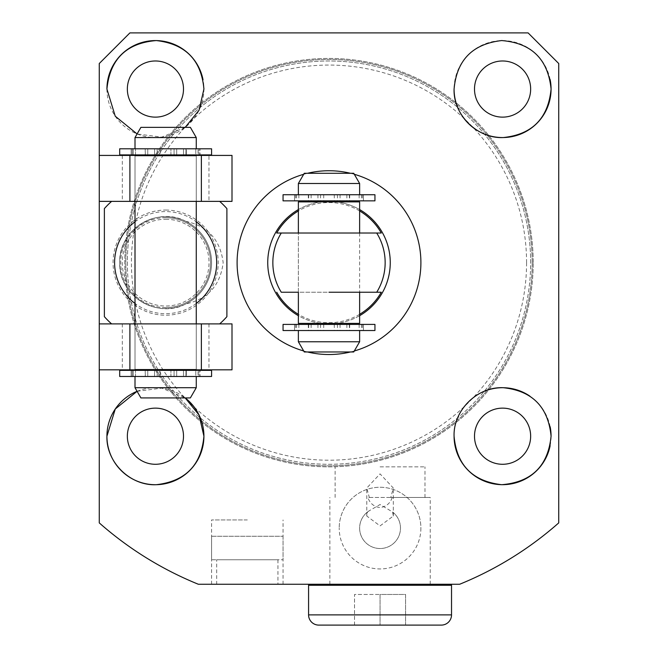 <?xml version="1.0" encoding="UTF-8"?>
<svg xmlns="http://www.w3.org/2000/svg" width="658" height="658" viewBox="0 0 658 658"><rect width="100%" height="100%" fill="white"/><g stroke="black" fill="none" stroke-linecap="round" stroke-linejoin="round"><path stroke-width="0.49" stroke-dasharray="3.29 2.47" d="M309.597 584.255L450.5 584.255L309.597 584.255M354.522 625.1L354.522 594.47L405.575 594.47L405.575 625.1L380.053 625.1L405.575 625.1L405.575 594.47L380.053 594.47L380.053 625.1L380.053 594.47L354.522 594.47L354.522 625.1L380.053 625.1M441.312 625.1L318.793 625.1M119.69 376.475L211.58 376.475L211.58 370.347L119.69 370.347L211.58 370.347L119.69 370.347L119.69 376.475L132.225 376.475L119.69 376.475M145.319 376.475L145.212 370.347L145.212 376.475L147.762 376.475L147.762 370.347L147.762 376.475L132.225 376.475L132.225 370.347L132.225 376.475L135.482 376.475L135.482 370.347L135.482 376.475L147.762 376.475L133.22 376.475L145.319 376.475M131.172 376.475L131.172 370.347L131.172 376.475L133.22 376.475L133.22 370.347L133.22 376.475L131.172 376.475L131.189 370.347L131.189 376.475L154.572 376.475L131.189 376.475M157.196 376.475L154.572 376.475L154.572 370.347L154.572 376.475L157.196 376.475L157.196 370.347L157.196 376.475L160.346 376.475L160.346 370.347L160.346 376.475L157.196 376.475M211.58 376.475L183.5 376.475L183.5 370.347L183.5 376.475L186.058 376.475L185.951 370.347L185.951 376.475L200.09 376.475L170.924 376.475L170.924 370.347L170.924 376.475L160.346 376.475L174.074 376.475L174.074 370.347L174.074 376.475L176.698 376.475L176.698 370.347L176.698 376.475L200.081 376.475L200.081 370.347L200.09 376.475L198.05 376.475L198.05 370.347L198.05 376.475L185.951 376.475L186.058 370.347L186.058 376.475L183.5 376.475L195.788 376.475L195.788 370.347L195.788 376.475L199.037 376.475L199.037 370.347L199.037 376.475L211.58 376.475M283.055 324.402L374.945 324.402M349.316 324.402L349.423 330.53L346.865 330.53L374.945 330.53M349.423 324.402L349.423 330.53M323.711 324.402L323.711 330.53L363.446 330.53L363.446 324.402L363.463 330.53L349.316 330.53M346.865 324.402L346.865 330.53M283.055 330.53L323.711 330.53M311.135 324.402L311.135 330.53M308.684 324.402L308.684 330.53M294.537 324.402L294.554 330.53L294.537 324.402M334.289 324.402L334.289 330.53M119.69 154.91L211.58 154.91L211.58 148.79L119.69 148.79L211.58 148.79L119.69 148.79L119.69 154.91L132.225 154.91L119.69 154.91M145.319 154.91L145.212 148.79L145.212 154.91L147.762 154.91L147.762 148.79L147.762 154.91L132.225 154.91L132.225 148.79L132.225 154.91L135.482 154.91L135.482 148.79L135.482 154.91L147.762 154.91L133.22 154.91L145.319 154.91M131.172 154.91L131.172 148.79L131.172 154.91L133.22 154.91L133.22 148.79L133.22 154.91L131.172 154.91L131.189 148.79L131.189 154.91L154.572 154.91L131.189 154.91M157.196 154.91L154.572 154.91L154.572 148.79L154.572 154.91L157.196 154.91L157.196 148.79L157.196 154.91L160.346 154.91L160.346 148.79L160.346 154.91L157.196 154.91M211.58 154.91L183.5 154.91L183.5 148.79L183.5 154.91L186.058 154.91L185.951 148.79L185.951 154.91L200.09 154.91L170.924 154.91L170.924 148.79L170.924 154.91L160.346 154.91L174.074 154.91L174.074 148.79L174.074 154.91L176.698 154.91L176.698 148.79L176.698 154.91L200.081 154.91L200.081 148.79L200.09 154.91L198.05 154.91L198.05 148.79L198.05 154.91L185.951 154.91L186.058 148.79L186.058 154.91L183.5 154.91L195.788 154.91L195.788 148.79L195.788 154.91L199.037 154.91L199.037 148.79L199.037 154.91L211.58 154.91M283.055 194.735L374.945 194.735M349.316 194.735L349.423 200.863L346.865 200.863L374.945 200.863M349.423 194.735L349.423 200.863M323.711 194.735L323.711 200.863L363.446 200.863L363.446 194.735L363.463 200.863L349.316 200.863M346.865 194.735L346.865 200.863M283.055 200.863L323.711 200.863M311.135 194.735L311.135 200.863M308.684 194.735L308.684 200.863M294.537 194.735L294.554 200.863L294.537 194.735M334.289 194.735L334.289 200.863M304.267 351.972L353.733 351.972M298.37 341.765L359.63 341.765M304.267 173.293L353.733 173.293M298.37 183.5L359.63 183.5M329 194.735L359.63 194.735L329 194.735M298.37 201.883L359.63 201.883M298.37 323.382L359.63 323.382M329 330.53L359.63 330.53L329 330.53M329 201.883L308.322 201.883L329 201.883M140.902 127.348L190.368 127.348L196.265 137.555L135.005 137.555L196.265 137.555L135.005 137.555L140.902 127.348L190.368 127.348L140.902 127.348M196.265 387.71L135.005 387.71L196.265 387.71L135.005 387.71L140.902 397.917L190.368 397.917L140.902 397.917L190.368 397.917L196.265 387.71L196.265 376.475L135.005 376.475L196.265 376.475M135.005 387.71L135.005 376.475M186.313 370.347L186.313 376.475L144.957 376.475L186.313 376.475L144.957 376.475L186.313 376.475L186.313 369.327L144.957 369.327L186.313 369.327L144.957 369.327L186.313 369.327L186.313 369.837M144.957 370.347L144.957 369.837M208.956 155.42L99.268 155.42L99.268 201.373L219.665 201.373A81.682 81.682 0 0 1 226.895 208.602L226.895 316.663A81.682 81.682 0 0 1 219.665 323.892L165.635 323.892L196.265 323.892L196.265 369.327L135.005 369.327L196.265 369.327L196.265 155.93L135.005 155.93L196.265 155.93L135.005 155.93L196.265 155.93L196.265 201.373L135.005 201.373L135.005 155.93L135.005 369.327L196.265 369.327L135.005 369.327L135.005 323.892L232.003 323.892L232.003 369.837L99.268 369.837L99.268 323.892L196.265 323.892L135.005 323.892L135.005 369.837L135.005 201.373L232.003 201.373L232.003 155.42L208.956 155.42L208.956 201.373M186.313 155.42L186.313 155.93L144.957 155.93L186.313 155.93L144.957 155.93L186.313 155.93L186.313 148.79L144.957 148.79L186.313 148.79L144.957 148.79L186.313 148.79L186.313 154.91M144.957 155.42L144.957 154.91M196.265 148.79L135.005 148.79L196.265 148.79L135.005 148.79L196.265 148.79L196.265 137.555M135.005 148.79L135.005 137.555M219.665 201.373L111.605 201.373L196.265 201.373L196.265 155.42L196.265 323.892L165.635 323.892L219.665 323.892M135.005 221.795A51.053 51.053 0 0 1 196.265 221.795M196.265 303.47A51.053 51.053 0 0 1 135.005 303.47M165.635 307.557A44.925 44.925 0 0 1 120.71 262.632A44.925 44.925 0 0 1 165.635 217.708A44.925 44.925 0 0 1 210.56 262.632A44.925 44.925 0 0 1 165.635 307.557A44.925 44.925 0 0 1 120.71 262.632A44.925 44.925 0 0 1 165.635 217.708A44.925 44.925 0 0 1 210.56 262.632A44.925 44.925 0 0 1 165.635 307.557A44.925 44.925 0 0 0 210.56 262.632A44.925 44.925 0 0 0 165.635 217.708M165.635 216.688A45.945 45.945 0 0 1 211.58 262.632A45.945 45.945 0 0 1 165.635 308.577A45.945 45.945 0 0 1 119.69 262.632A45.945 45.945 0 0 1 165.635 216.688A45.945 45.945 0 0 1 211.58 262.632A45.945 45.945 0 0 1 165.635 308.577A45.945 45.945 0 0 1 119.69 262.632A45.945 45.945 0 0 1 165.635 216.688M165.635 219.246A43.387 43.387 0 0 1 209.022 262.632A43.387 43.387 0 0 1 165.635 306.019A43.387 43.387 0 0 1 122.24 262.632A43.387 43.387 0 0 1 165.635 219.246M111.605 323.892L165.635 323.892L111.605 323.892A81.682 81.682 0 0 1 104.375 316.663L104.375 208.602A81.682 81.682 0 0 1 111.605 201.373M298.37 233.022L359.63 233.022L298.37 233.022L298.37 292.242L359.63 292.242L298.37 292.242L298.37 233.022M298.37 209.581A61.26 61.26 0 0 1 359.63 209.581M359.63 315.684A61.26 61.26 0 0 1 298.37 315.684M329 201.373A61.26 61.26 0 0 1 390.26 262.632A61.26 61.26 0 0 1 329 323.892A61.26 61.26 0 0 1 267.74 262.632A61.26 61.26 0 0 1 329 201.373M359.63 314.318A60.084 60.084 0 0 1 298.37 314.318M359.63 210.947A60.084 60.084 0 0 0 298.37 210.947M376.713 233.022A56.16 56.16 0 0 1 376.713 292.242M281.287 292.242A56.16 56.16 0 0 1 281.287 233.022M211.58 536.27L283.055 536.27L211.58 536.27L211.58 559.752L283.055 559.752L211.58 559.752M283.055 536.27L283.055 559.752M216.688 559.752L277.947 559.752L216.688 559.752L216.688 584.255L277.947 584.255L216.688 584.255M277.947 559.752L277.947 584.255M369.426 510.666L367.468 512.014L366.777 516.036L380.053 525.906L393.328 516.036L392.637 512.014L380.053 504.522L369.426 510.666A20.423 20.423 0 0 0 380.053 548.525A20.423 20.423 0 0 0 392.637 512.014M392.226 497.473C390.21 503.403 386.156 506.767 380.053 507.557C373.958 506.775 369.895 503.411 367.88 497.473L369.327 497.473L366.777 488.039L380.053 473.867L393.32 488.039L390.778 497.473L430.233 497.473L367.88 497.473M367.468 512.014A20.423 20.423 0 0 0 380.053 548.525A20.423 20.423 0 0 0 390.679 510.666M420.89 528.103A40.845 40.845 0 0 1 380.053 568.94A40.845 40.845 0 0 1 339.207 528.103A40.845 40.845 0 0 0 380.053 568.94A40.845 40.845 0 0 0 420.89 528.103A40.845 40.845 0 0 0 380.053 487.257A40.845 40.845 0 0 0 339.207 528.103A40.845 40.845 0 0 1 380.053 487.257A40.845 40.845 0 0 1 420.89 528.103M247.318 519.935L211.58 519.935L247.318 519.935M247.318 584.255L211.58 584.255L247.318 584.255M369.327 497.473L390.778 497.473M380.053 466.843L424.978 466.843L380.053 466.843M380.053 584.255L430.233 584.255L380.053 584.255M185.786 221.343C207.854 226.081 220.315 239.849 223.161 262.632C220.323 285.399 207.862 299.16 185.786 303.922C157.994 319.327 118.473 296.149 119.69 262.632A45.945 45.945 0 0 0 165.635 308.577A45.945 45.945 0 0 0 185.786 221.343C157.936 205.946 118.498 229.107 119.69 262.632A45.945 45.945 0 0 1 165.635 216.688A45.945 45.945 0 0 1 185.786 303.922M550.129 445.746A48.503 48.503 0 0 0 551.075 436.205M474.5 436.205A28.08 28.08 0 0 0 502.572 464.285A28.08 28.08 0 0 0 530.652 436.205A28.08 28.08 0 0 0 502.572 408.133A28.08 28.08 0 0 0 474.5 436.205M127.348 436.205A28.08 28.08 0 0 0 155.428 464.285A28.08 28.08 0 0 0 183.5 436.205A28.08 28.08 0 0 0 155.428 408.133A28.08 28.08 0 0 0 127.348 436.205M106.925 89.06A48.503 48.503 0 0 0 155.428 137.555A48.503 48.503 0 0 0 203.009 79.676M185.194 127.348L161.802 137.135L137.086 133.952M127.348 89.06A28.08 28.08 0 0 0 155.428 117.132A28.08 28.08 0 0 0 183.5 89.06A28.08 28.08 0 0 0 155.428 60.98A28.08 28.08 0 0 0 127.348 89.06M474.5 89.06A28.08 28.08 0 0 0 502.572 117.132A28.08 28.08 0 0 0 530.652 89.06A28.08 28.08 0 0 0 502.572 60.98A28.08 28.08 0 0 0 474.5 89.06M533.21 262.632A204.21 204.21 0 0 0 329 58.422A204.21 204.21 0 0 0 124.79 262.632A204.21 204.21 0 0 0 329 466.843A204.21 204.21 0 0 0 533.21 262.632A204.21 204.21 0 0 0 329 58.422A204.21 204.21 0 0 0 124.79 262.632A204.21 204.21 0 0 0 329 466.843A204.21 204.21 0 0 0 533.21 262.632M532.182 262.632A203.182 203.182 0 0 0 329 59.45A203.182 203.182 0 0 0 125.818 262.632A203.182 203.182 0 0 0 329 465.815A203.182 203.182 0 0 0 532.182 262.632A203.182 203.182 0 0 0 329 59.45A203.182 203.182 0 0 0 125.818 262.632A203.182 203.182 0 0 0 329 465.815A203.182 203.182 0 0 0 532.182 262.632M530.652 262.632A201.652 201.652 0 0 0 329 60.98A201.652 201.652 0 0 0 127.348 262.632A201.652 201.652 0 0 0 329 464.285A201.652 201.652 0 0 0 530.652 262.632A201.652 201.652 0 0 0 329 60.98A201.652 201.652 0 0 0 127.348 262.632A201.652 201.652 0 0 0 329 464.285A201.652 201.652 0 0 0 530.652 262.632A201.652 201.652 0 0 0 329 60.98A201.652 201.652 0 0 0 127.348 262.632M354.317 174.296A91.89 91.89 0 0 0 350.508 173.293M307.492 173.293A91.89 91.89 0 0 0 303.683 174.296M99.268 155.42L99.268 201.373M99.268 522.896A347.153 347.153 0 0 0 198.346 584.255L459.654 584.255A347.153 347.153 0 0 0 558.732 522.896L558.732 63.53L528.103 32.9L129.897 32.9L99.268 63.53L99.268 522.896M303.683 350.969A91.89 91.89 0 0 0 307.492 351.972M350.508 351.972A91.89 91.89 0 0 0 354.317 350.969M99.268 323.892L99.268 369.837M137.086 391.313L161.802 388.13L185.186 397.917A48.503 48.503 0 0 0 137.086 391.313M550.129 79.536A48.503 48.503 0 0 0 454.078 89.06M550.146 426.754A48.503 48.503 0 0 0 529.838 396.1M476.079 395.59A48.503 48.503 0 0 0 454.078 436.205M451.528 585.283L308.577 585.283M451.528 614.893L308.577 614.893M362.41 324.402L362.41 330.53M337.439 324.402L337.439 330.53M340.063 324.402L340.063 330.53M361.415 324.402L361.415 330.53M359.153 324.402L359.153 330.53M295.59 324.402L295.59 330.53M298.847 324.402L298.847 330.53M296.585 324.402L296.585 330.53M317.937 324.402L317.937 330.53M320.561 324.402L320.561 330.53M362.41 194.735L362.41 200.863M337.439 194.735L337.439 200.863M340.063 194.735L340.063 200.863M361.415 194.735L361.415 200.863M359.153 194.735L359.153 200.863M295.59 194.735L295.59 200.863M298.847 194.735L298.847 200.863M296.585 194.735L296.585 200.863M317.937 194.735L317.937 200.863M320.561 194.735L320.561 200.863M122.314 155.42L122.314 201.373M122.314 323.892L122.314 369.837M208.956 323.892L208.956 369.837M165.635 210.05A52.582 52.582 0 0 1 218.217 262.632A52.582 52.582 0 0 1 165.635 315.215A52.582 52.582 0 0 1 113.053 262.632A52.582 52.582 0 0 1 165.635 210.05M526.573 262.632A197.573 197.573 0 0 0 194.192 118.201A197.573 197.573 0 0 0 194.184 407.063A197.573 197.573 0 0 0 526.573 262.632M308.577 324.402L308.577 330.53M308.577 194.735L308.577 200.863M349.678 194.735L349.678 200.863M359.63 233.022L359.63 292.242L359.63 233.022M349.678 324.402L349.678 330.53M308.322 324.402L308.322 330.53M308.322 194.735L308.322 200.863M135.005 155.42L135.005 201.373L135.005 155.42M196.265 323.892L196.265 369.837L196.265 323.892M366.777 516.036L366.777 488.039M211.58 584.255L211.58 519.935M335.128 497.473L335.128 466.843M329.872 584.255L329.872 497.473M430.233 584.255L430.233 497.473M424.978 497.473L424.978 466.843M283.055 584.255L283.055 519.935M393.328 516.036L393.328 488.039"/><path stroke-width="0.99" d="M309.597 584.255A1.02 1.02 0 0 0 308.577 585.283L308.577 614.893A10.207 10.207 0 0 0 318.793 625.1L441.312 625.1A10.207 10.207 0 0 0 451.528 614.893L451.528 585.283A1.02 1.02 0 0 0 450.5 584.255M380.053 625.1L354.522 625.1M374.945 324.402L283.055 324.402L283.055 330.53L374.945 330.53L374.945 324.402M119.69 376.475L211.58 376.475L211.58 370.347L119.69 370.347L119.69 376.475M119.69 154.91L211.58 154.91L211.58 148.79L119.69 148.79L119.69 154.91M374.945 194.735L283.055 194.735L283.055 200.863L374.945 200.863L374.945 194.735M353.733 351.972L304.267 351.972L298.37 341.765L359.63 341.765L353.733 351.972M298.37 183.5L359.63 183.5L353.733 173.293L304.267 173.293L298.37 183.5L298.37 194.735M359.63 233.022L329 233.022L381.278 233.022L359.63 233.022L359.63 201.883L298.37 201.883L298.37 233.022L276.722 233.022L329 233.022L298.37 233.022M359.63 292.242L329 292.242L381.278 292.242L359.63 292.242L359.63 323.382L298.37 323.382L298.37 292.242L281.287 292.242A56.16 56.16 0 0 1 281.287 233.022A56.16 56.16 0 0 0 281.287 292.242L298.37 292.242M140.902 127.348L190.368 127.348L196.265 137.555L135.005 137.555L140.902 127.348M196.265 387.71L135.005 387.71L140.902 397.917L190.368 397.917L196.265 387.71L196.265 376.475M135.005 387.71L135.005 376.475M186.313 370.347L186.313 369.837M144.957 370.347L144.957 369.837M196.265 323.892L196.265 201.373M135.005 323.892L135.005 201.373M186.313 155.42L186.313 154.91M144.957 155.42L144.957 154.91M196.265 148.79L196.265 137.555M135.005 148.79L135.005 137.555M201.373 201.373L201.373 155.42L232.003 155.42L232.003 201.373L99.268 201.373L99.268 522.896A347.153 347.153 0 0 0 198.346 584.255L459.654 584.255A347.153 347.153 0 0 0 558.732 522.896L558.732 63.53L528.103 32.9L129.897 32.9L99.268 63.53L99.268 201.373M201.373 155.42L129.897 155.42L129.897 201.373M129.897 155.42L99.268 155.42M201.373 369.837L201.373 323.892L232.003 323.892L232.003 369.837L99.268 369.837M201.373 323.892L129.897 323.892L129.897 369.837M129.897 323.892L99.268 323.892M196.265 221.795A51.053 51.053 0 0 1 196.265 303.47M219.665 201.373A81.682 81.682 0 0 1 226.895 208.602L226.895 316.663A81.682 81.682 0 0 1 219.665 323.892M135.005 303.47A51.053 51.053 0 0 1 135.005 221.795M111.605 323.892A81.682 81.682 0 0 1 104.375 316.663L104.375 208.602A81.682 81.682 0 0 1 111.605 201.373M359.63 209.581A61.26 61.26 0 0 1 359.63 315.684M376.713 233.022A56.16 56.16 0 0 1 376.713 292.242M381.278 292.242A60.084 60.084 0 0 1 359.63 314.318M381.278 233.022A60.084 60.084 0 0 0 359.63 210.947M298.37 314.318A60.084 60.084 0 0 1 276.722 292.242M298.37 210.947A60.084 60.084 0 0 0 276.722 233.022M298.37 315.684A61.26 61.26 0 0 1 298.37 209.581M454.078 436.205C453.14 410.378 477.404 386.386 503.321 387.718C532.297 390.811 548.213 406.973 551.075 436.205C548.056 466.061 531.59 482.224 501.692 484.699C472.559 481.311 456.685 465.14 454.078 436.205A48.503 48.503 0 0 0 550.129 445.746M530.652 436.205A28.08 28.08 0 0 1 502.572 464.285A28.08 28.08 0 0 1 474.5 436.205A28.08 28.08 0 0 1 502.572 408.133A28.08 28.08 0 0 1 530.652 436.205M106.925 436.205A48.503 48.503 0 0 0 155.428 484.707A48.503 48.503 0 0 0 203.922 436.205C201.299 465.165 185.433 481.327 156.341 484.699C130.383 486.056 106.045 462.286 106.925 436.205L115.265 409.013L137.086 391.313A48.503 48.503 0 0 0 106.925 436.205M183.5 436.205A28.08 28.08 0 0 1 155.428 464.285A28.08 28.08 0 0 1 127.348 436.205A28.08 28.08 0 0 1 155.428 408.133A28.08 28.08 0 0 1 183.5 436.205M137.086 133.952L115.24 116.211L106.925 89.06C109.944 59.22 126.402 43.05 156.308 40.566C185.441 43.946 201.315 60.108 203.922 89.06L199.061 110.215L185.194 127.348M183.5 89.06A28.08 28.08 0 0 1 155.428 117.132A28.08 28.08 0 0 1 127.348 89.06A28.08 28.08 0 0 1 155.428 60.98A28.08 28.08 0 0 1 183.5 89.06M454.078 89.06A48.503 48.503 0 0 0 502.572 137.555A48.503 48.503 0 0 0 551.075 89.06C548.196 118.317 532.281 134.479 503.329 137.547C477.519 138.92 453.148 114.961 454.078 89.06C456.71 60.092 472.576 43.93 501.684 40.566C531.565 43.017 548.024 59.179 551.075 89.06A48.503 48.503 0 0 0 550.129 79.536M530.652 89.06A28.08 28.08 0 0 1 502.572 117.132A28.08 28.08 0 0 1 474.5 89.06A28.08 28.08 0 0 1 502.572 60.98A28.08 28.08 0 0 1 530.652 89.06M354.317 350.969A91.89 91.89 0 0 0 354.317 174.296M350.508 173.293A91.89 91.89 0 0 0 307.492 173.293M303.683 174.296A91.89 91.89 0 0 0 303.683 350.969M307.492 351.972A91.89 91.89 0 0 0 350.508 351.972M185.186 397.917L199.053 415.034L203.922 436.205A48.503 48.503 0 0 0 185.194 397.917M203.009 79.676A48.503 48.503 0 0 0 106.925 89.06M551.075 436.205A48.503 48.503 0 0 0 550.146 426.754M529.838 396.1A48.503 48.503 0 0 0 476.079 395.59M308.577 614.893L451.528 614.893M308.577 585.283L451.528 585.283M359.63 183.5L359.63 194.735M349.678 200.863L349.678 201.883M349.678 323.382L349.678 324.402M359.63 330.53L359.63 341.765M298.37 330.53L298.37 341.765M308.322 323.382L308.322 324.402M308.322 200.863L308.322 201.883"/></g></svg>

